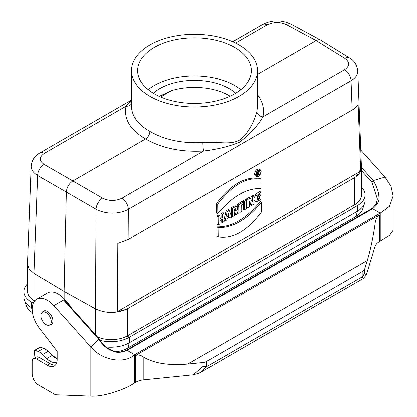 <?xml version="1.0" encoding="UTF-8"?>
<svg xmlns="http://www.w3.org/2000/svg" width="417" height="417" viewBox="0 0 417 417"><rect width="100%" height="100%" fill="white"/><g stroke="black" fill="none" stroke-linecap="round" stroke-linejoin="round"><path stroke-width="0.63" d="M52.323 355.607L57.165 358.401M334.523 228.771L335.685 229.444M360.794 150.115L385.021 177.147L373.288 180.613L371.985 182.38L371.985 208.484M199.42 373.111L193.311 374.831L143.844 379.866L143.844 357.312C141.128 355.216 138.397 354.606 135.65 355.487L379.324 214.802C376.827 216.949 375.404 219.957 375.055 223.825C373.163 237.263 370.577 249.491 367.294 260.51L364.604 269.304A6.146 3.55 180 0 1 362.899 271.201L206.389 361.56L206.389 366.652L207.332 366.282L199.42 373.111L363.353 278.467L361.956 277.013L362.899 276.294L362.899 271.201M379.324 214.802L379.324 241.646L389.52 235.277L393.122 230.2L393.122 196.021L389.52 206.332L380.241 213.019L380.241 241.115M361.471 170.647L371.985 182.38L377.395 199.076L376.186 204.127L372.605 208.036L126.356 350.296L127.122 350.374L134.727 354.763L380.241 213.019L372.636 208.625C372.167 209.282 380.273 203.147 378.907 197.017C378.792 192.242 376.921 186.774 373.288 180.613L361.45 167.405M371.87 208.552L372.636 208.625L127.122 350.374C127.821 350.353 118.235 354.434 112.355 350.906C107.101 349.102 102.535 345.187 98.662 339.167L90.843 346.991L53.814 305.677A21.507 12.416 -120 0 0 36.633 299.255A21.507 12.416 -120 0 0 39.328 328.122L57.165 351.291L57.165 359.657A13.829 7.986 60 0 1 54.299 365.985A13.829 7.986 60 0 1 47.387 365.302L36.524 359.027A6.146 3.55 -120 0 0 33.454 358.724A6.146 3.55 -120 0 0 32.177 361.539L32.177 373.83A9.216 5.322 -120 0 0 38.698 385.12L55.414 394.774L90.843 396.15L90.843 346.991C101.831 360.324 124.089 364.494 134.727 354.763L134.727 382.863L135.65 382.332A15.361 8.872 -0 0 1 143.844 379.866M379.324 241.646A15.361 8.872 -0 0 0 375.055 246.379L375.055 223.825M364.604 269.304L364.604 273.135L362.899 276.294M364.604 273.135L366.334 274.939L375.055 246.379M366.334 274.939L363.353 278.467M361.956 277.013L207.332 366.282M143.844 357.312C154.571 363.468 169.245 365.73 187.874 364.093L203.11 362.545L203.11 366.376L206.389 366.652M203.11 362.545A6.146 3.55 -0 0 0 206.389 361.56M42.378 312.26A7.834 4.524 60 0 1 43.472 311.098A7.834 4.524 60 0 1 51.307 315.622A7.834 4.524 60 0 1 51.307 324.671A7.834 4.524 60 0 1 49.748 325.036M55.524 364.969A13.829 7.986 60 0 1 50.103 363.733L39.24 357.458L36.524 359.027M33.454 358.724L36.17 357.155A6.146 3.55 60 0 1 39.24 357.458M126.382 350.285C125.423 350.473 128.488 350.139 120.482 352.026L114.44 351.359C107.664 349.05 102.655 344.963 99.413 339.099L98.662 339.167L63.593 300.031L68.044 304.087M68.57 304.671A21.507 12.416 -120 0 0 47.496 292.984L36.633 299.255M134.727 382.863C124.078 390.312 101.852 396.963 90.843 396.15M385.021 177.147L390.984 186.284L393.122 196.021M56.936 361.956A13.829 7.986 60 0 1 46.761 358.61L42.654 354.518A12.291 7.094 -120 0 0 38.176 351.479L35.143 350.343A1.538 0.886 -120 0 0 34.559 350.358A1.538 0.886 -120 0 0 34.251 351.234L34.84 356.676L35.919 357.301M57.165 358.87A13.829 7.986 60 0 1 52.193 355.477L48.085 351.38A12.291 7.094 -120 0 0 43.608 348.341L40.574 347.21A1.538 0.886 -120 0 0 39.99 347.22L34.559 350.358M100.268 340.454A26.12 15.08 0 0 0 129.296 337.327L357.432 205.617A26.12 15.08 0 0 0 365.078 194.953A26.12 15.08 0 0 0 361.471 187.311M27.486 283.899A26.12 15.08 0 0 0 23.878 291.54A26.12 15.08 0 0 0 31.525 302.205L33.266 303.206M131.491 103.76A6.146 5.009 13.4 0 1 126.043 106.267L44.317 153.451C39.036 157.141 38.979 160.806 44.15 164.444A9.216 5.504 120 0 0 37.639 175.536C33.297 172.873 31.139 169.729 31.171 166.112L27.491 263.773L27.486 291.233A23.044 13.302 0 0 0 33.949 300.475L34.674 300.907M106.085 347.012A26.12 15.08 0 0 0 129.296 342.847L357.432 211.138L357.432 205.617L355.248 204.356A23.044 13.302 0 0 1 354.721 204.669L127.659 335.763A23.044 13.302 180 0 1 127.117 336.066A23.044 13.302 180 0 1 97.552 337.009M355.248 204.356A23.044 13.302 0 0 0 361.471 195.26L361.466 167.801L357.781 70.911C357.812 74.721 355.565 78.005 351.046 80.768A9.216 5.322 -120 0 0 344.64 69.681C349.92 65.964 349.978 62.169 344.802 58.297L316.102 40.564L257.466 74.419M46.084 324.655A7.376 4.259 -120 0 0 49.769 325.02A7.376 4.259 -120 0 0 49.769 316.508A7.376 4.259 -120 0 0 42.398 312.25A7.376 4.259 -120 0 0 41.267 318.161A7.376 4.259 -120 0 0 46.084 324.655M149.938 96.358A62.988 36.368 180 0 1 131.491 70.64A62.988 36.368 180 0 1 194.478 34.277A62.988 36.368 180 0 1 257.466 70.64A62.988 36.368 180 0 1 218.581 104.24A62.988 36.368 180 0 1 149.938 96.358M154.285 93.846A56.842 32.818 180 0 1 137.636 70.64A56.842 32.818 180 0 1 194.478 37.822A56.842 32.818 180 0 1 251.321 70.64A56.842 32.818 180 0 1 216.23 100.961A56.842 32.818 180 0 1 154.285 93.846M27.486 264.06L29.164 269.048L33.944 273.38L64.098 291.405L95.357 308.83C105.449 313.485 115.764 313.667 126.299 309.383L127.659 308.669L127.659 335.763M354.721 204.669L354.721 177.574L127.659 308.669M230.08 96.228A49.164 28.382 0 0 0 229.241 95.733A49.164 28.382 0 0 0 171.966 90.567L159.231 96.39M352.162 110.109C355.044 108.425 357.035 106.59 358.135 104.599L360.669 171.184L117.354 311.655L117.818 243.34L128.128 239.452L352.162 110.109L351.046 80.768L128.332 209.35C117.641 214.307 106.877 214.275 96.035 209.251L66.339 192.091C66.814 187.358 68.982 183.662 72.855 180.999L102.551 198.164A9.216 5.14 120 0 0 96.035 209.251L95.357 334.559M256.919 199.097L258.06 198.508L258.019 195.98L259.979 194.848L260.969 195.641L261.026 199.514L256.111 201.948L255.897 196.287L260.917 192.273L259.927 191.512L256.007 193.811L253.917 198.69M256.085 201.943L254.938 201.432L253.927 199.587M216.845 226.765L216.991 236.319L218.174 236.83C232.743 239.129 247.161 230.799 261.438 211.857L261.292 202.547L260.302 201.677C245.952 218.758 231.466 227.119 216.845 226.765L218.034 227.526L218.174 236.83M260.364 169.928L259.348 169.187C256.83 168.755 255.194 170.433 254.443 174.217L255.433 176.13L256.58 176.641C258.988 177.981 262.731 171.345 260.364 169.928C257.935 169.51 256.351 171.126 255.626 174.791L256.58 176.641M229.261 210.225L227.229 211.398L225.024 220.874L226.78 219.858L227.15 218.268L229.548 216.882L229.96 218.023L231.711 217.012L229.261 210.225L228.24 209.449L226.071 210.7L224.07 219.306M228.735 217.351L229.96 218.023M222.339 222.423L224.101 221.406L223.976 213.275L222.214 214.296L222.261 217.33L219.895 218.696L219.848 215.657L218.857 214.864L216.903 215.996L217.028 224.346L218.211 224.81L219.973 223.788L219.926 220.499L222.287 219.133L222.339 222.423L221.156 221.964L221.125 219.806M223.976 213.275L222.986 212.482L221.031 213.613L221.078 216.647L219.874 217.34M235.944 214.567L238.123 213.311L236.601 210.741L237.487 208.787L237.565 207.848L237.007 206.655L235.991 205.915L234.25 205.977L231.326 207.666L231.456 216.016L232.634 216.48L234.401 215.459L234.594 212.284L235.944 214.567L234.802 214.088L234.37 213.353M239.999 212.227L241.766 211.205L241.667 204.883L243.21 203.991L243.184 202.188L242.188 201.395L237.148 204.304L237.179 206.326L238.362 206.79L239.905 205.899L239.999 212.227L238.821 211.763L238.743 206.571M243.236 200.791L243.361 209.141L244.539 209.605L246.306 208.583L246.181 200.457L245.191 199.665L243.236 200.791L244.419 201.474L244.539 209.605M251.675 205.487L254 204.148L253.875 196.016L252.196 196.986L252.269 201.927L250.216 198.127L249.189 197.356L246.666 198.81L246.796 207.16L247.974 207.624L249.653 206.655L249.575 201.604L251.675 205.487L250.534 205.002L249.601 203.282M253.875 196.016L252.879 195.224L251.013 196.303L251.065 199.696M216.637 213.082L216.491 203.532C230.81 184.491 245.295 176.13 259.942 178.445L260.938 179.185L261.078 188.489C246.494 188.218 232.076 196.548 217.815 213.468L216.637 213.082M256.095 175.687L257.461 175.281M257.862 174.978L258.514 174.285M258.931 173.686L259.306 169.99M257.617 175.343L257.57 172.018L258.811 171.356L259.327 171.726L258.655 173.217L259.327 174.353L259.051 174.514L258.378 173.373L257.842 173.68L257.617 175.343L256.439 174.879L256.403 172.492M257.899 170.6L259.145 171.423M259.051 174.514L257.847 173.92M44.317 153.451A9.216 5.322 -120 0 0 39.818 153.06C34.804 155.723 31.921 160.071 31.171 166.112L31.176 166.086M117.354 311.655L126.299 309.383M354.721 177.574L355.977 176.777L361.471 168.093M360.669 171.184L358.823 174.207L355.977 176.777M357.781 70.843L357.781 70.906C356.957 64.802 354.205 60.47 349.535 57.916L349.535 57.916A9.216 5.317 121.7 0 0 344.802 58.297M131.491 106.46C131.767 116.244 137.918 124.584 149.938 131.48C149.677 134.675 148.233 137.183 145.59 139.007L72.855 180.999L44.15 164.444M257.466 94.732C262.773 101.847 264.587 109.223 262.913 116.864C257.544 126.132 249.668 134.634 239.285 142.359C229.089 146.508 217.21 149.416 203.652 151.074C181.275 152.299 161.921 148.275 145.59 139.007C130.094 129.901 123.578 118.986 126.043 106.267L131.491 100.476M232.665 41.721L262.533 24.478A9.216 5.322 60 0 1 267.026 24.869L235.527 43.055M39.818 153.06L131.491 100.137M102.551 198.164C109.056 201.265 115.514 201.296 121.931 198.263A9.216 5.322 60 0 1 128.332 209.35L128.128 239.452M64.119 291.41L66.339 192.091L37.639 175.536L33.944 273.38M262.533 24.478C271.712 19.776 281.162 19.635 290.889 24.056L290.889 24.056A9.216 5.322 118.3 0 0 286.406 24.582C279.901 21.715 273.443 21.809 267.026 24.869M286.406 24.582L316.102 40.564L318.541 39.704L320.631 40.063L349.535 57.916M149.938 131.48C164.824 139.982 182.479 143.683 202.907 142.588C217.163 141.29 228.923 145.241 239.019 140.466C248.949 133.675 254.782 119.596 256.898 111.417L257.466 106.486M344.64 69.681L262.913 116.864A6.146 4.936 13 0 1 256.898 111.417M202.907 142.588A6.146 0.709 -94 0 0 203.652 151.074L121.931 198.263M219.848 215.657L218.086 216.678L218.211 224.81M218.086 216.678L216.903 215.996M222.214 214.296L221.031 213.613M222.261 217.33L221.078 216.647M229.183 215.886L228.281 213.389L227.473 216.876L229.183 215.886L227.901 215.042M225.024 220.874L224.091 220.536M227.229 211.398L226.071 210.7M234.333 211.127L234.302 209.131L235.412 208.745L235.72 209.443L235.49 210.142L234.333 211.127M234.516 209.011L234.307 209.527M237.007 206.655L235.668 206.556L232.509 208.349L232.634 216.48M232.509 208.349L231.326 207.666M243.184 202.188L238.331 204.987L238.362 206.79M238.331 204.987L237.148 204.304M246.181 200.457L244.419 201.474M250.216 198.127L247.849 199.493L247.974 207.624M247.849 199.493L246.666 198.81M252.196 196.986L251.013 196.303M217.815 213.468L217.674 204.163L216.491 203.532M217.674 204.163C231.915 185.231 246.338 176.907 260.938 179.185M255.871 174.65L256.523 176.209C258.722 178.038 262.647 171.085 259.968 170.1C257.784 170.027 256.419 171.543 255.871 174.65M261.292 202.547C246.973 219.504 232.556 227.833 218.034 227.526M260.917 192.273L260.943 193.869L257.597 195.896L257.279 199.707L259.244 199.17L258.06 198.508M259.244 199.17L259.202 196.662L258.019 195.98M259.202 196.662L260.969 195.641M257.815 172.164L257.836 173.394L258.582 172.966C259.249 172.169 259.238 171.757 258.566 171.731L257.815 172.164M258.889 171.668L258.566 171.731M257.57 172.018L256.914 171.642M240.745 89.707A56.842 32.818 0 0 0 148.212 89.707M153.305 93.267A49.164 28.382 180 0 1 229.241 88.706A49.164 28.382 180 0 1 235.652 93.267M116.077 351.807A24.139 13.938 0 0 0 127.899 348.059L356.035 216.35A24.139 13.938 0 0 0 362.665 209.136L364.604 203.329A26.12 15.08 0 0 0 365.078 200.473L365.078 194.953M356.035 216.35L357.432 211.138A26.12 15.08 0 0 0 364.604 203.329M23.878 291.54L23.878 297.06A26.12 15.08 0 0 0 24.353 299.917A26.12 15.08 0 0 0 31.525 307.725L32.203 308.116M24.353 299.917L26.292 305.724A24.139 13.938 0 0 0 32.469 312.667M70.223 306.511A10.753 6.208 -120 0 0 65.573 300.448M135.65 355.487L135.65 382.332M203.11 366.376L193.311 374.831M367.294 260.51L187.874 364.093M53.814 305.677L63.593 300.031M47.387 365.302L50.103 363.733M35.143 350.343L40.574 347.21M38.176 351.479L43.608 348.341M46.761 358.61L52.193 355.477M42.654 354.518L48.085 351.38M127.899 348.059L129.296 342.847L129.296 337.327L127.117 336.066M33.949 273.38L33.949 300.475M64.098 298.775L64.098 291.405M64.135 291.426L64.135 298.817M171.486 90.713L160.602 96.994M234.886 210.809L234.323 210.429M235.339 206.717L234.25 205.977M258.582 172.966L257.821 172.45M258.561 171.444L257.638 170.819M32.213 310.279L31.525 307.725L31.525 302.205M67.512 303.493L99.361 339.026M320.631 40.063L290.889 24.056M131.491 70.64L131.491 106.434M257.466 70.64L257.466 106.434M45.026 310.733L42.398 312.25M52.396 323.503L49.769 325.02"/></g></svg>
